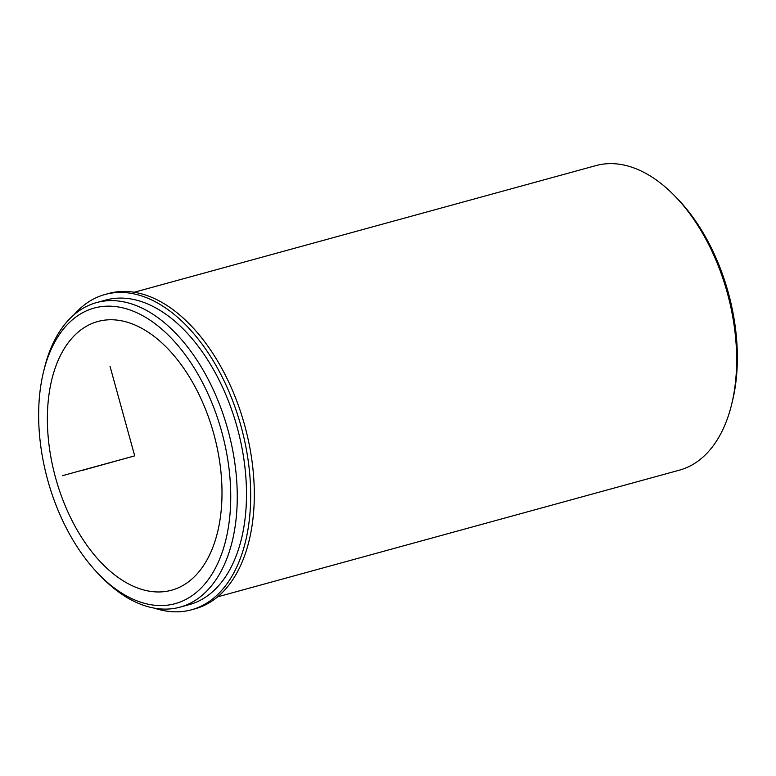 <?xml version="1.0" encoding="UTF-8"?>
<svg xmlns="http://www.w3.org/2000/svg" width="776" height="776" viewBox="0 0 776 776"><rect width="100%" height="100%" fill="white"/><g stroke="black" fill="none" stroke-linecap="round" stroke-linejoin="round"><path stroke-width="1.16" d="M129.233 584.26A139.321 82.091 74.7 0 1 48.878 443.785A139.321 82.091 74.7 0 1 97.834 321.497A139.321 82.091 74.7 0 1 140.146 327.462A139.321 82.091 74.7 0 1 220.5 467.938A139.321 82.091 74.7 0 1 171.554 590.226A139.321 82.091 74.7 0 1 129.233 584.26M43.446 372.15L44.3 368.619A157.897 93.033 74.7 0 1 96.534 302.591L105.759 300.06A157.897 93.033 74.7 0 1 153.716 306.811A157.897 93.033 74.7 0 1 244.789 466.027A157.897 93.033 74.7 0 1 189.315 604.611L180.081 607.142A157.897 93.033 74.7 0 1 132.133 600.391A157.897 93.033 74.7 0 1 101.472 577.014L98.94 574.415A153.26 90.297 74.7 0 1 43.446 372.15A153.26 90.297 74.7 0 1 140.689 314.62A153.26 90.297 74.7 0 1 230.559 505.506A153.26 90.297 74.7 0 1 128.69 597.103A153.26 90.297 74.7 0 1 98.94 574.415M96.534 302.591A157.897 93.033 74.7 0 1 144.491 309.343A157.897 93.033 74.7 0 1 235.555 468.558A157.897 93.033 74.7 0 1 180.081 607.142M134.151 292.271L595.919 165.598A157.897 93.033 74.7 0 1 643.867 172.35A157.897 93.033 74.7 0 1 674.528 195.717A157.897 93.033 74.7 0 1 731.7 404.121A157.897 93.033 74.7 0 1 679.466 470.14L217.697 596.822M674.528 195.717L677.06 198.316A153.26 90.297 74.7 0 1 732.554 400.591L731.7 404.121M154.472 608.161A163.474 96.321 -105.3 0 0 191.507 609.79L195.125 608.791A163.474 96.321 -105.3 0 0 244.77 425.665A163.474 96.321 -105.3 0 0 108.63 293.493L105.012 294.492A163.474 96.321 -105.3 0 0 73.992 314.784M191.507 609.79A163.474 96.321 -105.3 0 0 241.142 426.654A163.474 96.321 -105.3 0 0 105.012 294.492M81.955 470.498L134.694 455.861L110.027 366.311M134.694 455.861L62.313 475.717"/></g></svg>
